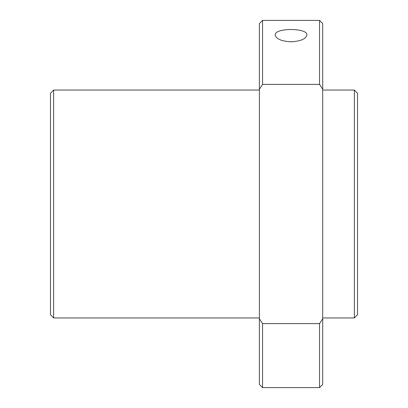 <?xml version="1.0" encoding="UTF-8"?>
<svg xmlns="http://www.w3.org/2000/svg" width="408" height="408" viewBox="0 0 408 408"><rect width="100%" height="100%" fill="white"/><g stroke="black" fill="none" stroke-linecap="round" stroke-linejoin="round"><path stroke-width="0.61" d="M319.541 387.6L262.563 387.6L262.563 323.62L319.541 323.62L319.541 387.6L322.708 384.433L322.708 23.567L319.541 20.4L262.563 20.4L262.563 84.379L319.541 84.379L319.541 20.4M291.052 41.81C281.433 41.233 276.16 38.959 275.227 34.996C274.247 27.698 307.861 27.703 306.877 34.996C305.954 38.959 300.676 41.228 291.052 41.81M262.563 20.4L259.396 23.567L259.396 384.433L262.563 387.6M262.563 323.62L259.396 318.704M259.396 89.296L262.563 84.379M319.541 84.379L322.708 89.296M322.708 318.704L319.541 323.62M53.637 317.96L50.475 314.792L50.475 93.208L53.637 90.041L53.637 317.96L259.396 317.96M354.363 90.041L357.525 93.208L357.525 314.792L354.363 317.96L354.363 90.041L322.708 90.041M354.363 317.96L322.708 317.96M259.396 90.041L53.637 90.041"/></g></svg>
